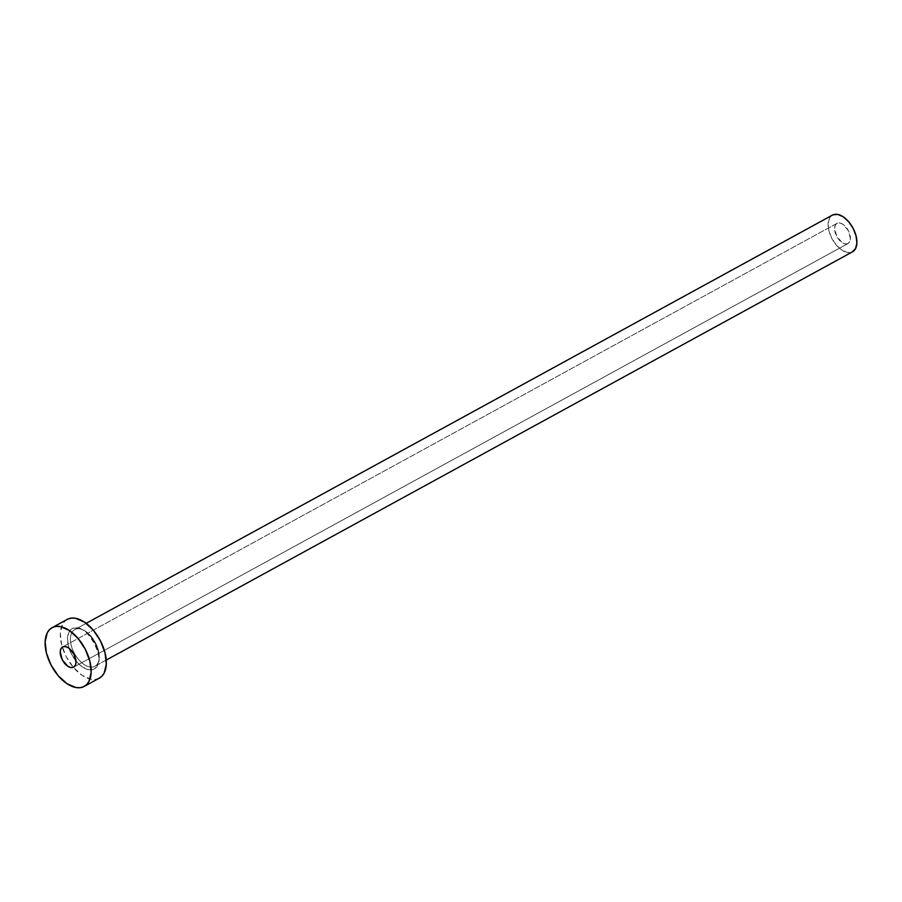 <?xml version="1.0" encoding="UTF-8"?>
<svg xmlns="http://www.w3.org/2000/svg" width="902" height="902" viewBox="0 0 902 902"><rect width="100%" height="100%" fill="white"/><g stroke="black" fill="none" stroke-linecap="round" stroke-linejoin="round"><path stroke-width="0.68" stroke-dasharray="4.51 3.38" d="M837.191 223.234A11.512 6.472 -118.7 0 0 836.977 223.346A11.512 6.472 -118.7 0 0 836.729 236.358A11.512 6.472 -118.7 0 0 847.812 243.641L73.863 667.04L847.812 243.641L849.661 241.826L850.417 238.726L848.376 230.709L842.896 224.294L839.841 222.963L837.191 223.234L835.353 225.06L834.598 228.161L836.628 236.177L842.107 242.593L845.163 243.912L847.812 243.641A11.512 6.472 -118.7 0 0 848.027 243.54A11.512 6.472 -118.7 0 0 848.275 230.517A11.512 6.472 -118.7 0 0 837.191 223.234L62.824 646.858L837.191 223.234M72.69 628.344A23.024 12.944 -118.7 0 0 71.574 654.221A23.024 12.944 -118.7 0 0 93.943 669.16L97.63 665.518L99.141 659.317L98.239 651.515L95.06 643.284L90.11 635.899L84.111 630.453L78 627.803L72.69 628.344L69.003 631.986L67.492 638.188L68.394 645.99L71.574 654.221L76.523 661.617L82.522 667.052L88.633 669.701L93.943 669.16A23.024 12.944 -118.7 0 0 95.06 643.284A23.024 12.944 -118.7 0 0 72.69 628.344M94.496 666.477L852.164 251.996L94.496 666.477A20.926 11.76 61.3 0 1 74.336 653.228A20.926 11.76 61.3 0 1 74.787 629.562A20.926 11.76 61.3 0 1 75.182 629.37L86.175 623.35L75.182 629.37A20.926 11.76 61.3 0 1 95.341 642.619A20.926 11.76 61.3 0 1 94.879 666.285A20.926 11.76 61.3 0 1 94.496 666.477A20.926 11.76 61.3 0 1 74.438 653.409A20.926 11.76 61.3 0 1 74.584 629.675M67.244 619.381A33.475 18.818 -118.7 0 0 62.294 647.151A33.475 18.818 -118.7 0 0 73.321 667.322A33.475 18.818 -118.7 0 0 98.769 678.439L83.582 686.749L98.769 678.439A33.475 18.818 -118.7 0 0 99.389 678.124M99.344 678.146L95.138 679.42L91.057 679.217L82.161 675.361L73.445 667.457L66.229 656.701L61.618 644.738L60.31 633.384L62.497 624.376L64.831 621.185L67.864 619.065M832.095 215.307A20.926 11.76 -118.7 0 0 832.185 239.086A20.926 11.76 -118.7 0 0 852.164 251.996L847.339 252.481L841.78 250.068L836.334 245.13L831.824 238.41L828.938 230.935L828.126 223.831L829.49 218.205L832.85 214.89M75.182 629.37A20.926 11.76 61.3 0 1 95.24 642.427A20.926 11.76 61.3 0 1 95.082 666.161M836.977 223.346L62.61 646.959M106.244 660.061L94.879 666.285C107.834 662.091 86.265 621.512 75.091 629.416L86.164 623.35M848.027 243.54L73.66 667.153"/><path stroke-width="1.35" d="M73.445 667.266A11.512 6.472 61.3 0 1 62.362 659.982A11.512 6.472 61.3 0 1 62.61 646.959A11.512 6.472 61.3 0 1 62.824 646.858L60.975 648.673L60.22 651.774L62.261 659.79L67.74 666.206L70.796 667.536L73.445 667.266L75.283 665.439L76.039 662.339L74.009 654.322L68.529 647.907L65.474 646.587L62.824 646.858A11.512 6.472 61.3 0 1 73.908 654.142A11.512 6.472 61.3 0 1 73.66 667.153A11.512 6.472 61.3 0 1 73.445 667.266L73.445 667.266M832.85 214.89L837.665 214.394L843.223 216.807L848.681 221.757L853.179 228.477L856.066 235.952L856.889 243.044L855.513 248.681L852.164 251.996A20.926 11.76 -118.7 0 0 852.548 251.805A20.926 11.76 -118.7 0 0 853.01 228.138A20.926 11.76 -118.7 0 0 832.85 214.89L86.175 623.35L832.85 214.89A20.926 11.76 -118.7 0 0 832.467 215.082A20.926 11.76 -118.7 0 0 832.095 215.307M52.677 627.375A33.475 18.818 61.3 0 1 84.935 648.572A33.475 18.818 61.3 0 1 84.202 686.433A33.475 18.818 61.3 0 1 83.582 686.749A33.475 18.818 61.3 0 1 51.335 665.552A33.475 18.818 61.3 0 1 52.068 627.691A33.475 18.818 61.3 0 1 52.677 627.375L67.864 619.065L52.677 627.375L56.307 626.394L60.4 626.597L69.285 630.453L78.012 638.357L85.216 649.113L89.828 661.076L91.147 672.43L88.948 681.438L86.626 684.618L83.582 686.749L79.951 687.719L75.869 687.527L66.974 683.671L58.258 675.767L51.042 665.011L46.43 653.048L45.123 641.694L47.321 632.674L49.644 629.495L52.677 627.375M84.202 686.433L99.389 678.124A33.475 18.818 -118.7 0 0 100.122 640.262A33.475 18.818 -118.7 0 0 67.864 619.065A33.475 18.818 -118.7 0 0 67.244 619.381L52.068 627.691M67.864 619.065L71.495 618.084L75.576 618.287L84.472 622.143L93.188 630.047L100.404 640.803L105.015 652.766L106.323 664.12L104.136 673.14L101.802 676.32L98.769 678.439M106.244 660.061L852.548 251.805M86.164 623.35L832.467 215.082"/></g></svg>
